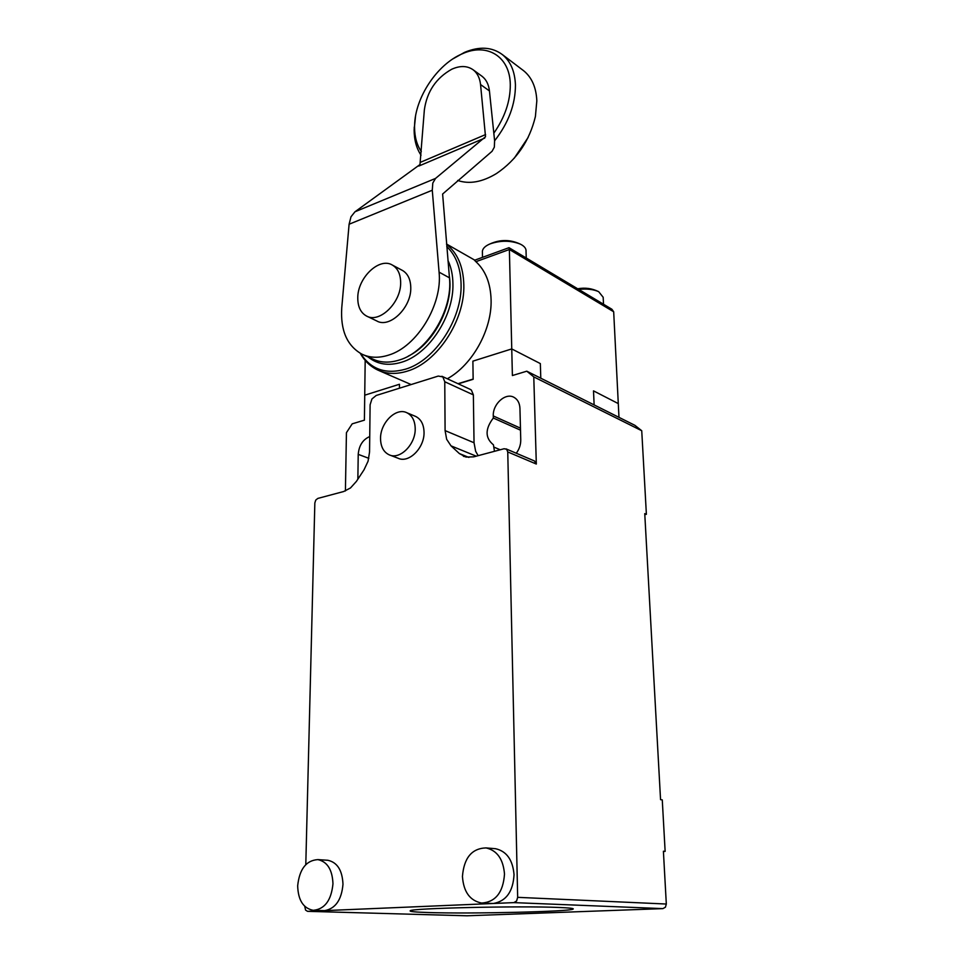 <?xml version="1.0" encoding="UTF-8"?>
<svg xmlns="http://www.w3.org/2000/svg" width="964" height="964" viewBox="0 0 964 964"><rect width="100%" height="100%" fill="white"/><g stroke="black" fill="none" stroke-linecap="round" stroke-linejoin="round"><path stroke-width="1.45" d="M401.94 270.161L402.591 270.51C407.88 273.728 410.604 279.452 410.772 287.646C411.447 307.721 389.528 328.76 376.611 320.879L367.055 316.276M357.777 298.141C357.825 306.757 360.681 312.697 366.356 315.939C379.274 323.832 401.277 302.588 400.65 282.38C400.518 274.125 397.795 268.39 392.505 265.148C379.406 256.737 357.367 277.969 357.777 298.141M421.304 151.505C416.846 144.998 414.592 136.912 414.568 127.26L414.592 125.525C414.978 97.834 437.066 64.299 462.274 53.803C486.844 42.488 510.04 56.298 510.293 84.651C510.378 101.124 504.895 117.307 493.833 133.189M494.616 140.78C508.51 122.946 515.451 104.341 515.439 84.953C514.884 71.372 510.522 61.238 502.328 54.562C491.917 46.911 479.313 46.188 464.528 52.369L453.068 58.792M415.496 116.511L414.134 129.911C414.171 139.937 416.472 148.384 421.039 155.228M522.693 70.011L523.621 70.721C531.815 77.385 536.213 87.411 536.827 100.81L535.406 116.511C529.549 140.901 516.571 159.904 496.496 173.52C482.301 182.124 469.36 184.437 457.671 180.461M514.27 158.18L528.127 137.478M432.8 183.04L432.282 190.233L439.078 272.161C442.609 304.781 416.894 346.751 388.709 355.077C378.78 358.259 369.827 357.933 361.849 354.125C347.016 345.763 340.328 330.291 341.762 307.733L349.101 224.238L351.004 216.767L354.981 211.779L419.979 164.555L424.353 109.92C426.932 91.592 436.077 78.012 451.791 69.215C460.177 65.468 467.311 65.685 473.216 69.854C477.373 73.107 479.819 78 480.554 84.543L485.519 136.731L435.547 178.412L432.8 183.04M363.488 354.86L372.586 358.969C380.563 362.777 389.504 363.115 399.409 359.994C427.51 351.812 453.068 310.215 449.453 277.813L442.621 194.029L492.05 151.3L494.339 147.167L494.604 140.684L489.435 90.929C488.688 84.434 486.242 79.554 482.072 76.313L481.542 75.915M526.236 257.99L526.043 251.339C526.272 248.965 524.886 246.844 521.873 244.964L520.307 244.121C510.691 240.349 500.581 240.277 489.989 243.928C485.398 245.904 482.868 248.29 482.398 251.086L482.422 252.508M497.786 251.773L486.097 256.038M525.067 257.292L517.764 252.93M578.774 289.429C586.751 288.549 593.39 289.308 598.668 291.67L603.175 297.274L603.512 304.226M596.391 299.973L602.753 303.768M447.308 378.768C472.384 365.043 492.098 329.628 491.086 299.683C490.531 283.139 485.47 270.486 475.915 261.69L474.529 260.256M509.076 247.736L509.378 249.507L613.682 311.77L611.899 309.251L509.076 247.736M618.972 417.352L618.286 403.591L593.511 390.878L594.125 404.904L593.511 390.878L618.286 403.591L613.682 311.77M457.984 383.708L473.143 379.069L472.89 361.151L511.751 348.92L540.334 363.585L511.751 348.92L509.378 249.507L475.915 261.69M345.413 490.953L346.438 432.679L352.185 423.847L364.404 420.159L365.187 360.391M540.792 378.201L540.334 363.585L540.792 378.201M399.445 388.215L399.458 384.262L364.729 395.192L399.458 384.262L399.445 388.215M379.394 370.766L411.134 384.552M389.878 455.092L398.12 458.249C408.844 463.527 424.57 447.899 424.039 432.221C423.798 424.437 421.027 419.183 415.725 416.472L415.05 416.183M415.207 428.594C414.99 420.75 412.218 415.484 406.904 412.761C396.047 407.109 380.19 422.834 380.539 438.62C380.696 446.706 383.564 452.116 389.179 454.827C399.915 460.117 415.701 444.356 415.207 428.594M476.24 456.177L451.007 445.85L459.358 453.562L465.949 457.069L473.746 456.84L504.148 448.73L506.654 449.284L507.751 451.935L517.668 897.339L516.596 901.003L513.86 902.617L324.675 910.631C335.508 908.606 341.605 899.834 342.979 884.289C342.377 870.371 337.328 862.358 327.844 860.274L326.904 860.213M332.966 883.807C332.399 869.769 327.362 861.708 317.855 859.611C306.178 860.382 299.455 869.118 297.671 885.808C298.117 900.147 303.298 908.317 313.216 910.317C324.735 909.221 331.315 900.376 332.966 883.807M483.06 903.123L493.327 903.485C506.16 901.232 513.065 891.64 514.041 874.697C512.788 859.9 506.63 851.248 495.568 848.718L494.183 848.597M504.497 874.083C503.268 859.177 497.111 850.441 486.013 847.91C471.806 848.392 463.949 857.912 462.443 876.469C463.539 891.845 469.938 900.701 481.651 903.063C495.568 902.087 503.184 892.423 504.497 874.083M558.686 907.461C569.35 907.871 574.17 908.413 573.146 909.076C570.507 911.667 471.251 913.956 428.727 912.547C415.303 912.137 409.146 911.534 410.242 910.763C410.411 908.233 519.319 905.738 558.686 907.461M305.793 864.6L314.842 502.979L315.758 500.075L317.819 498.424L343.63 491.544L350.498 487.953L356.415 481.385L364.031 469.793L368.067 461.226L369.549 452.056L370.104 404.808L371.923 398.988L376.189 395.481L438.271 376.068L442.838 376.9L444.766 381.756L473.36 394.879L471.408 390.107L470.251 389.372M458.274 383.841L473.143 379.298L472.89 361.151L511.751 348.92L512.39 375.538L526.79 371.188L533.779 376.888L536.321 464.046L534.442 460.973M451.007 445.85L446.657 439.283L445.091 430.607L444.766 381.756M445.091 430.607L474.035 442.753L475.638 451.26L478.132 455.671M467.106 915.788L662.895 908.618L665.413 907.22L666.317 904.027L663.401 851.224L665.136 851.393L663.413 851.501M314.168 910.341L324.675 910.631L307.54 911.341L305.576 910.1L304.745 906.341M665.136 851.393L662.268 799.891L660.557 799.638L644.747 513.619L646.386 514.306L644.808 514.643M646.386 514.306L641.735 430.727L634.878 425.317L526.79 371.188M533.779 376.888L641.735 430.727M494.472 451.309L493.423 444.814C485.025 437.981 484.988 429.04 493.315 418.027L493.279 415.954C492.628 404.109 505.449 392.408 513.908 397.288C517.668 399.373 519.68 403.073 519.945 408.375L520.753 439.861C520.789 444.729 519.295 449.188 516.282 453.237M357.861 479.18L358.222 454.357C359.006 445.488 362.838 439.548 369.73 436.559M474.035 442.753L473.36 394.879M493.315 418.027L520.512 430.185M349.101 224.238L432.282 190.233M485.615 134.562L420.521 162.277M439.078 272.161L449.453 277.813M480.554 84.543L489.435 90.929M484.735 138.093L418.822 166.049M435.547 178.412L354.981 211.779M449.284 275.849C454.128 304.6 434.065 343.738 408.29 356.114M368.055 356.921C377.298 364.44 388.54 366.2 401.771 362.175C428.739 354.258 453.887 316.096 452.923 283.814C452.803 274.993 451.152 267.209 447.959 260.437M446.766 246.567C455.9 255.303 460.672 267.835 461.081 284.163C462.226 319.241 434.8 360.717 405.483 369.188C385.733 374.635 370.791 369.405 360.644 353.499M360.271 353.294C364.464 360.801 370.224 366.356 377.539 369.935C386.419 374.128 396.349 374.526 407.338 371.128C437.138 362.56 465.01 320.434 463.829 284.814C463.286 266.546 457.538 253.074 446.585 244.386M507.751 451.935L536.321 464.046M459.358 453.562L468.89 457.43M513.86 902.617L662.895 908.618M467.407 915.8L307.769 911.341M666.317 904.027L517.668 897.339M520.452 428.149L493.279 415.954M493.869 447.091L500.22 449.778M368.826 458.322L358.222 454.357M414.592 125.525L414.171 128.067M462.274 53.803L464.528 52.369M502.328 54.562L523.621 70.721M473.216 69.854L482.072 76.313M402.591 270.51L392.505 265.148M482.398 251.086L482.494 257.352M474.794 260.16L446.549 244.037M508.992 247.688L474.481 260.28M598.668 291.67C592.029 288.381 585.028 287.417 577.701 288.79M520.307 244.121C510.257 239.409 500.159 239.349 489.989 243.928M415.725 416.472L406.904 412.761M327.844 860.274L317.855 859.611M495.568 848.718L486.013 847.91M441.91 376.273L470.492 389.48M463.347 456.201L464.214 456.55M467.178 915.8L307.709 911.341M534.598 461.033L506.028 448.875"/></g></svg>
